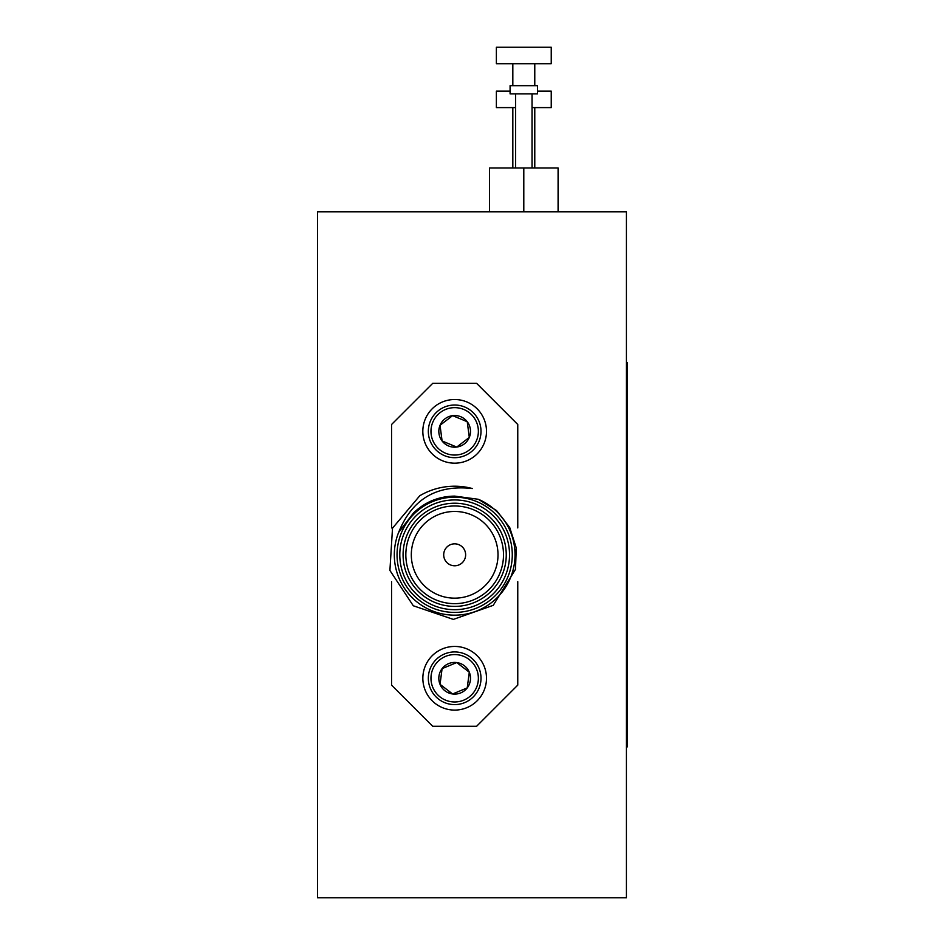 <?xml version="1.0" encoding="UTF-8"?>
<svg xmlns="http://www.w3.org/2000/svg" width="945" height="945" viewBox="0 0 945 945"><rect width="100%" height="100%" fill="white"/><g stroke="black" fill="none" stroke-linecap="round" stroke-linejoin="round"><path stroke-width="1.42" d="M512.828 107.612L512.828 167.962M510.087 91.145L496.373 91.145L496.373 107.612L515.568 107.612M532.035 107.612L551.242 107.612L551.242 91.145L537.528 91.145M496.373 47.25L551.242 47.25L551.242 63.717L496.373 63.717L496.373 47.25M512.828 63.717L512.828 85.664M598.976 211.857L317.485 211.857L317.485 897.75L626.417 897.75L626.417 211.857L598.976 211.857M515.568 93.886L515.568 167.962M489.51 211.857L489.51 167.962L523.802 167.962L523.802 211.857M523.802 167.962L558.093 167.962L558.093 211.857M510.087 93.886L537.528 93.886L537.528 85.664L510.087 85.664L510.087 93.886M626.417 362.762L627.515 362.762L627.515 746.857L626.417 746.857M469.299 672.202L456.73 662.563L442.095 668.623L440.039 684.334L452.608 693.973L467.232 687.901L469.299 672.202L456.73 662.563L442.095 668.623L440.039 684.334L452.608 693.973L467.232 687.901L469.299 672.202A15.841 15.841 0 0 1 452.608 693.973A15.841 15.841 0 0 1 442.095 668.623A15.841 15.841 0 0 1 469.299 672.202M445.591 656.373A23.708 23.708 0 0 1 478.17 681.345A23.708 23.708 0 0 1 440.24 697.079A23.708 23.708 0 0 1 445.591 656.373M444.575 653.94A26.342 26.342 0 0 1 480.781 681.699A26.342 26.342 0 0 1 438.645 699.17A26.342 26.342 0 0 1 444.575 653.94M442.473 648.872A31.823 31.823 0 0 1 486.226 682.408A31.823 31.823 0 0 1 435.302 703.517A31.823 31.823 0 0 1 442.473 648.872M469.299 437.417L456.73 447.056L442.095 440.984L440.039 425.274L452.608 415.646L467.232 421.706L469.299 437.417L456.73 447.056L442.095 440.984L440.039 425.274L452.608 415.646L467.232 421.706L469.299 437.417A15.841 15.841 0 0 0 452.608 415.646A15.841 15.841 0 0 0 442.095 440.984A15.841 15.841 0 0 0 469.299 437.417M445.591 453.246A23.708 23.708 0 0 0 478.17 428.262A23.708 23.708 0 0 0 440.24 412.54A23.708 23.708 0 0 0 445.591 453.246M444.575 455.679A26.342 26.342 0 0 0 480.781 427.92A26.342 26.342 0 0 0 438.645 410.449A26.342 26.342 0 0 0 444.575 455.679M442.473 460.747A31.823 31.823 0 0 0 485.884 437.559A31.823 31.823 0 0 0 454.663 399.522A31.823 31.823 0 0 0 442.473 460.747M419.781 495.747A68.583 68.583 0 0 1 472.335 488.53C436.59 484.49 412.008 499.125 398.613 532.437L413.544 512.934C425.073 501.937 438.775 496.326 454.663 496.113L478.324 499.279L496.562 510.572L509.721 527.511L516.265 547.946L515.486 569.374L493.231 605.332L453.352 619.4L413.284 605.757L389.907 570.437L392.506 528.172L419.781 495.747M398.613 532.437A60.362 60.362 0 0 0 431.865 610.694A60.362 60.362 0 0 0 510.383 578.033A60.362 60.362 0 0 0 478.324 499.279M454.663 497.188A57.61 57.61 0 0 1 504.559 583.608A57.61 57.61 0 0 1 404.767 583.608A57.61 57.61 0 0 1 454.663 497.188M454.663 503.224A51.573 51.573 0 0 1 499.338 580.596A51.573 51.573 0 0 1 410 580.596A51.573 51.573 0 0 1 454.663 503.224M454.663 499.94A54.869 54.869 0 0 0 407.141 582.238A54.869 54.869 0 0 0 502.185 582.238A54.869 54.869 0 0 0 454.663 499.94M454.663 505.977A48.833 48.833 0 0 0 412.374 579.226A48.833 48.833 0 0 0 496.964 579.226A48.833 48.833 0 0 0 454.663 505.977M454.663 511.458A43.352 43.352 0 0 0 417.123 576.485A43.352 43.352 0 0 0 492.203 576.485A43.352 43.352 0 0 0 454.663 511.458M517.765 527.924L517.765 424.482L476.611 383.339L432.715 383.339L391.561 424.482L391.561 527.924M391.561 581.683L391.561 685.125L432.715 726.28L476.611 726.28L517.765 685.125L517.765 581.683M454.663 543.836A10.974 10.974 0 0 0 445.166 560.29A10.974 10.974 0 0 0 464.172 560.29A10.974 10.974 0 0 0 454.663 543.836M454.663 609.679A54.869 54.869 0 0 1 399.794 554.809A54.869 54.869 0 0 1 454.663 499.94A54.869 54.869 0 0 1 509.532 554.809M627.515 390.19L626.417 390.19M626.417 719.417L627.515 719.417M534.775 107.612L534.775 167.962M534.775 63.717L534.775 85.664M532.035 93.886L532.035 167.962"/></g></svg>
